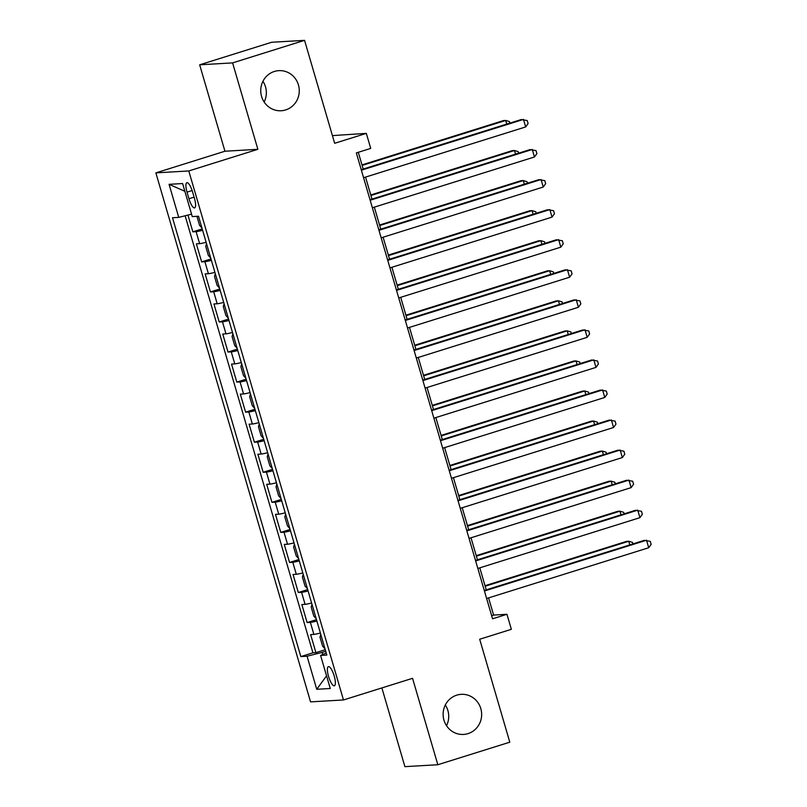 <?xml version="1.0" encoding="UTF-8"?>
<svg xmlns="http://www.w3.org/2000/svg" width="807" height="807" viewBox="0 0 807 807"><rect width="100%" height="100%" fill="white"/><g stroke="black" fill="none" stroke-linecap="round" stroke-linejoin="round"><path stroke-width="1.21" d="M445.323 704.985A20.084 19.257 -93.3 0 1 446.523 725.705M456.762 695.15A20.084 19.257 -93.3 0 1 461.221 694.333A20.084 19.257 -93.3 0 1 481.345 710.917A20.084 19.257 -93.3 0 1 468.01 733.624A20.084 19.257 -93.3 0 1 463.551 734.441A20.084 19.257 -93.3 0 1 443.426 717.857A20.084 19.257 -93.3 0 1 456.762 695.15M262.941 81.295A20.084 19.257 -93.3 0 1 264.151 102.015M274.38 71.46A20.084 19.257 -93.3 0 1 278.839 70.643A20.084 19.257 -93.3 0 1 298.963 87.227A20.084 19.257 -93.3 0 1 285.628 109.934A20.084 19.257 -93.3 0 1 281.179 110.751A20.084 19.257 -93.3 0 1 261.054 94.167A20.084 19.257 -93.3 0 1 274.38 71.46M334.219 676.044A10.047 2.774 -107.4 0 0 328.368 666.622A10.047 2.774 -107.4 0 0 328.53 676.377A10.047 2.774 -107.4 0 0 334.37 685.789A10.047 2.774 -107.4 0 0 334.219 676.044M381.882 687.927L404.902 766.65L437.828 764.733L509.792 742.188L479.691 639.245L511.356 629.319L506.957 614.288L493.612 615.075L488.588 597.896M155.862 172.869L310.554 701.878L343.479 699.962L188.788 170.953L155.862 172.869L224.941 151.232L257.867 149.305L232.598 62.896L199.672 64.812L224.941 151.232M199.672 64.812L271.636 42.267L304.562 40.35L334.663 143.293L366.328 133.377L332.413 135.606M232.598 62.896L304.562 40.35M187.95 215.055L192.853 231.831L202.204 228.895M206.118 242.302A12.559 0.837 163.7 0 1 199.622 243.664L196.373 243.845L201.649 261.882L210.99 258.956M214.904 272.363A12.559 0.837 -16.3 0 1 208.408 273.714L205.16 273.906L210.435 291.942L219.776 289.017M223.7 302.413A12.559 0.837 -16.3 0 1 217.204 303.775L213.956 303.967L219.222 322.003L228.573 319.068M232.487 332.474A12.559 0.837 -16.3 0 1 225.99 333.836L222.742 334.017L228.018 352.054L237.359 349.128M241.273 362.535A12.559 0.837 -16.3 0 1 234.776 363.886L231.528 364.078L236.804 382.115L246.145 379.189M250.069 392.585A12.559 0.837 -16.3 0 1 243.573 393.947L240.325 394.139L245.59 412.165L254.931 409.24M258.855 422.646A12.559 0.837 -16.3 0 1 252.359 424.008L249.111 424.189L254.387 442.226L263.728 439.301M267.642 452.707A12.559 0.837 -16.3 0 1 261.145 454.059L257.897 454.25L263.173 472.287L272.514 469.361M276.438 482.757A12.559 0.837 -16.3 0 1 269.931 484.119L266.693 484.311L271.959 502.337L281.3 499.412M285.224 512.818A12.559 0.837 -16.3 0 1 278.728 514.18L275.48 514.362L280.755 532.398L290.096 529.473M294.01 542.869A12.559 0.837 -16.3 0 1 287.514 544.231L284.266 544.422L289.542 562.459L298.883 559.533M302.807 572.93A12.559 0.837 -16.3 0 1 296.3 574.291L293.052 574.483L298.328 592.509L307.669 589.584M311.593 602.99A12.559 0.837 -16.3 0 1 305.096 604.342L301.848 604.534L307.124 622.57L316.465 619.645M366.328 133.377L370.726 148.407L356.331 152.916L492.563 618.798L506.957 614.288M187.022 192.147L188.949 198.754A9.724 2.683 -107.4 0 0 194.618 207.883A9.724 2.683 -107.4 0 0 194.467 198.441L192.53 191.824A9.724 2.683 -107.4 0 0 186.871 182.705A9.724 2.683 -107.4 0 0 187.022 192.147L192.137 190.543M326.22 653.034L320.591 655.435L326.825 655.072L198.502 216.236L192.268 216.599L182.604 183.542L169.077 184.329L178.74 217.386L172.516 217.749L300.84 656.585L307.063 656.222L322.144 652.409L322.76 654.517M320.591 655.435L330.265 688.502L316.737 689.289L307.063 656.222M202.607 230.277A12.559 0.837 163.7 0 1 196.101 231.639L192.853 231.831M185.136 215.772L312.924 652.802L315.91 652.631L325.251 649.706M320.379 633.041A12.559 0.837 -16.3 0 1 313.883 634.403L310.634 634.595L315.91 652.631M316.869 621.027A12.559 0.837 163.7 0 1 310.372 622.379L307.124 622.57M308.072 590.966A12.559 0.837 163.7 0 1 301.576 592.328L298.328 592.509M299.286 560.905A12.559 0.837 163.7 0 1 292.79 562.267L289.542 562.459M290.5 530.855A12.559 0.837 163.7 0 1 284.003 532.206L280.755 532.398M281.704 500.794A12.559 0.837 163.7 0 1 275.207 502.156L271.959 502.337M272.917 470.733A12.559 0.837 163.7 0 1 266.421 472.095L263.173 472.287M264.131 440.683A12.559 0.837 163.7 0 1 257.635 442.034L254.387 442.226M255.335 410.622A12.559 0.837 163.7 0 1 248.838 411.984L245.59 412.165M246.549 380.561A12.559 0.837 163.7 0 1 240.052 381.923L236.804 382.115M237.762 350.51A12.559 0.837 163.7 0 1 231.266 351.862L228.018 352.054M228.976 320.45A12.559 0.837 163.7 0 1 222.47 321.811L219.222 322.003M220.18 290.389A12.559 0.837 163.7 0 1 213.684 291.751L210.435 291.942M211.394 260.338A12.559 0.837 163.7 0 1 204.897 261.69L201.649 261.882M257.867 149.305L188.788 170.953M437.828 764.733L412.559 678.314L343.479 699.962M486.238 589.867L479.802 567.835M477.451 559.806L471.006 537.785M468.655 529.745L462.219 507.724M459.869 499.694L453.433 477.663M451.083 469.634L444.637 447.613M442.297 439.573L435.851 417.552M433.5 409.522L427.064 387.491M424.714 379.461L418.268 357.44M415.928 349.401L409.482 327.38M407.132 319.35L400.696 297.319M398.345 289.289L391.909 267.268M389.559 259.229L383.113 237.208M380.763 229.178L374.327 207.157M371.977 199.117L365.541 177.096M363.19 169.056L358.288 152.301M325.715 651.289L322.144 652.409M491.655 615.68L493.612 615.075M191.552 214.148L178.74 217.386M312.924 652.802L300.84 656.585M184.874 191.299L169.077 184.329M316.737 689.289L326.553 675.832M361.385 170.196L523.481 119.416L525.68 126.931L363.584 177.711M361.233 169.672L521.251 119.547L527.213 120.536L528.091 123.542L525.68 126.931M196.938 216.326L199.561 225.385L201.921 227.957M506.746 124.086L505.676 120.455L503.457 120.586L361.97 164.9M509.863 123.108L509.419 121.575L505.676 120.455L362.121 165.425M370.171 200.247L532.267 149.477L534.466 156.982L372.37 207.762M370.02 199.733L530.038 149.598L535.999 150.596L536.877 153.602L534.466 156.982M378.967 230.308L541.053 179.527L543.252 187.042L381.156 237.823M378.806 229.783L538.834 179.658L544.786 180.647L545.673 183.653L543.252 187.042M387.753 260.368L549.849 209.588L552.038 217.103L389.952 267.884M387.602 259.844L547.62 209.719L553.582 210.708L554.459 213.714L552.038 217.103M396.54 290.419L558.636 239.639L560.835 247.154L398.739 297.934M396.388 289.905L556.406 239.77L562.368 240.768L563.246 243.775L560.835 247.154M206.521 243.664L205.714 246.417L208.357 255.436L210.718 258.018M515.532 154.147L514.473 150.505L512.243 150.637L370.766 194.961M518.649 153.169L518.205 151.635L514.473 150.505L370.917 195.486M215.308 273.724L214.511 276.478L217.144 285.496L219.504 288.069M524.318 184.208L523.259 180.566L521.029 180.697L379.552 225.022M527.445 183.229L526.991 181.686L523.259 180.566L379.704 225.536M224.094 303.775L223.297 306.539L225.93 315.557L228.29 318.129M533.114 214.259L532.045 210.627L529.826 210.758L388.338 255.073M536.231 213.28L535.777 211.747L532.045 210.627L388.49 255.597M232.89 333.836L232.083 336.59L234.726 345.608L237.087 348.19M541.901 244.319L540.841 240.678L538.612 240.809L397.125 285.133M545.018 243.341L544.574 241.797L540.841 240.678L397.286 285.648M405.326 320.48L567.422 269.699L569.621 277.215L407.525 327.995M405.175 319.955L565.203 269.831L571.154 270.819L572.042 273.825L569.621 277.215M241.676 363.896L240.879 366.65L243.512 375.669L245.873 378.241M550.687 274.38L549.628 270.738L547.398 270.87L405.921 315.194M553.814 273.402L553.36 271.858L549.628 270.738L406.072 315.708M414.122 350.541L576.218 299.76L578.407 307.275L416.321 358.056M413.971 350.016L573.989 299.891L579.951 300.88L580.828 303.886L578.407 307.275M250.463 393.947L249.666 396.711L252.298 405.729L254.659 408.302M559.483 304.431L558.414 300.799L556.194 300.93L414.707 345.245M562.6 303.452L562.146 301.919L558.414 300.799L414.859 345.769M422.908 380.591L585.004 329.811L587.203 337.326L425.107 388.106M422.757 380.077L582.775 329.942L588.737 330.941L589.614 333.947L587.203 337.326M259.249 424.008L258.452 426.762L261.095 435.78L263.445 438.352M568.269 334.491L567.21 330.85L564.981 330.981L423.493 375.305M571.386 333.513L570.942 331.97L567.21 330.85L423.645 375.82M431.695 410.652L593.791 359.872L595.99 367.387L433.894 418.167M431.543 410.127L591.571 360.003L597.523 360.991L598.401 363.997L595.99 367.387M268.045 454.069L267.248 456.823L269.881 465.841L272.241 468.413M577.055 364.552L575.996 360.911L573.767 361.042L432.29 405.366M580.183 363.574L579.729 362.03L575.996 360.911L432.441 405.881M440.491 440.713L602.577 389.932L604.776 397.447L442.69 448.218M440.34 440.188L600.358 390.063L606.319 391.052L607.197 394.058L604.776 397.447M276.831 484.119L276.034 486.883L278.667 495.902L281.028 498.474M585.852 394.603L584.782 390.971L582.563 391.092L441.076 435.417M588.969 393.624L588.515 392.091L584.782 390.971L441.227 435.941M449.277 470.763L611.373 419.983L613.572 427.498L451.476 478.279M449.126 470.249L609.144 420.114L615.105 421.113L615.983 424.109L613.572 427.498M285.617 514.18L284.821 516.934L287.463 525.952L289.814 528.524M594.638 424.664L593.569 421.022L591.349 421.153L449.862 465.478M597.755 423.685L597.311 422.142L593.569 421.022L450.013 465.992M458.063 500.824L620.159 450.044L622.358 457.559L460.262 508.339M457.912 500.3L617.94 450.175L623.892 451.163L624.769 454.17L622.358 457.559M294.414 544.241L293.607 546.995L296.25 556.013L298.61 558.585M603.424 454.714L602.365 451.083L600.136 451.214L458.658 495.538M606.551 453.746L606.097 452.202L602.365 451.083L458.81 496.053M466.86 530.885L628.946 480.104L631.145 487.62L469.049 538.39M466.708 530.36L626.726 480.236L632.688 481.224L633.566 484.23L631.145 487.62M303.2 574.291L302.403 577.055L305.036 586.074L307.396 588.646M612.22 484.775L611.151 481.143L608.932 481.265L467.445 525.589M615.337 483.797L614.884 482.263L611.151 481.143L467.596 526.114M475.646 560.936L637.742 510.155L639.941 517.67L477.845 568.451M475.494 560.421L635.513 510.286L641.474 511.275L642.352 514.281L639.941 517.67M311.986 604.352L311.189 607.106L313.822 616.124L316.183 618.697M621.007 514.836L619.937 511.194L617.718 511.325L476.231 555.65M624.124 513.857L623.68 512.314L619.937 511.194L476.382 556.164M484.432 590.996L646.528 540.216L648.727 547.731L486.631 598.512M484.281 590.472L644.309 540.347L650.26 541.336L651.138 544.342L648.727 547.731M320.783 634.403L319.976 637.167L322.618 646.185L324.979 648.757M629.793 544.886L628.734 541.255L626.504 541.386L485.027 585.7M632.91 543.918L632.466 542.375L628.734 541.255L485.178 586.225M199.622 243.664L196.101 231.639M313.883 634.403L310.372 622.379M305.096 604.342L301.576 592.328M296.3 574.291L292.79 562.267M287.514 544.231L284.003 532.206M278.728 514.18L275.207 502.156M269.931 484.119L266.421 472.095M261.145 454.059L257.635 442.034M252.359 424.008L248.838 411.984M243.573 393.947L240.052 381.923M234.776 363.886L231.266 351.862M225.99 333.836L222.47 321.811M217.204 303.775L213.684 291.751M208.408 273.714L204.897 261.69M194.094 197.15L188.949 198.754"/></g></svg>
